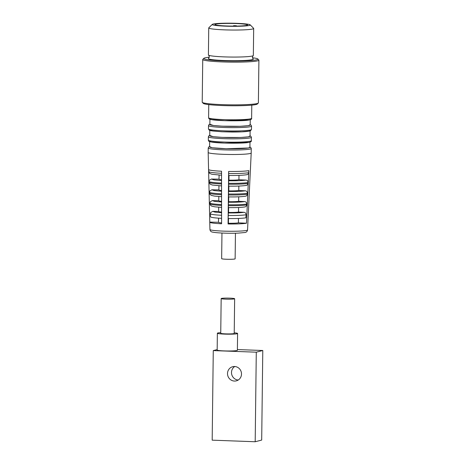 <?xml version="1.0" encoding="UTF-8"?>
<svg xmlns="http://www.w3.org/2000/svg" width="465" height="465" viewBox="0 0 465 465"><rect width="100%" height="100%" fill="white"/><g stroke="black" fill="none" stroke-linecap="round" stroke-linejoin="round"><path stroke-width="0.7" d="M213.272 350.598L256.285 352.185L255.192 441.75L212.18 440.163L213.272 350.598L217.172 349.587M227.513 373.523A7.301 6.969 -104.5 0 0 236.33 380.852A7.301 6.969 -104.5 0 0 241.254 372.035A7.301 6.969 -104.5 0 0 232.674 366.711A7.301 6.969 -104.5 0 0 227.513 373.523M256.285 352.185L262.783 350.5L261.69 440.07L255.192 441.75M237.394 349.564L262.783 350.5M217.37 333.236L217.167 350.029A10.114 0.825 0.7 0 0 227.263 350.982A10.114 0.825 0.7 0 0 237.382 350.279L237.592 333.481A10.114 0.825 -179.3 0 1 227.472 334.184A10.114 0.825 -179.3 0 1 217.37 333.236A10.114 0.825 -179.3 0 1 217.8 333.004A10.114 0.825 -179.3 0 1 220.747 332.661M234.749 366.513A7.301 6.969 -104.5 0 0 231.494 372.494A7.301 6.969 -104.5 0 0 238.243 380.021M234.226 332.824A10.114 0.825 -179.3 0 1 237.592 333.481M221.166 298.571L220.741 333.277A6.743 0.552 0.7 0 0 227.472 333.911A6.743 0.552 0.7 0 0 234.221 333.44L234.645 298.733A6.743 0.552 -179.3 0 1 227.897 299.204A6.743 0.552 -179.3 0 1 221.166 298.571A6.743 0.552 -179.3 0 1 221.45 298.414A6.743 0.552 -179.3 0 1 228.89 298.117A6.743 0.552 -179.3 0 1 234.645 298.733M202.74 59.479L202.217 102.195A28.086 2.296 0.7 0 0 202.31 102.381A28.086 2.296 0.7 0 0 230.274 104.834A28.086 2.296 0.7 0 0 258.284 103.067A28.086 2.296 0.7 0 0 258.383 102.881L258.906 60.165A28.086 2.296 -179.3 0 1 230.791 62.124A28.086 2.296 -179.3 0 1 202.74 59.479A28.086 2.296 -179.3 0 1 202.833 59.293L203.827 58.334A27.104 2.215 -179.3 0 1 205.763 57.701A27.104 2.215 -179.3 0 1 209.262 57.242M252.437 57.765A27.104 2.215 -179.3 0 1 257.843 58.991L258.813 59.979A28.086 2.296 -179.3 0 1 258.906 60.165M202.31 102.381L203.275 103.37A27.104 2.215 0.7 0 0 230.262 105.735A27.104 2.215 0.7 0 0 257.296 104.026L258.284 103.067M257.843 58.991A27.104 2.215 -179.3 0 1 230.809 61.06A27.104 2.215 -179.3 0 1 203.827 58.334M208.739 27.912L208.413 54.928A22.471 1.837 0.7 0 0 208.553 55.143C209.453 56.224 209.442 57.3 208.518 58.363A22.471 1.837 0.7 0 0 225.223 60.555A22.471 1.837 0.7 0 0 251.617 59.793A22.471 1.837 0.7 0 0 253.158 58.904C252.257 57.823 252.268 56.747 253.193 55.69A22.471 1.837 0.7 0 0 253.344 55.48L253.675 28.464A22.471 1.837 -179.3 0 1 231.186 30.027A22.471 1.837 -179.3 0 1 208.739 27.912A22.471 1.837 -179.3 0 1 208.82 27.761L212.296 24.395A19.024 1.558 -179.3 0 1 213.65 23.948A19.024 1.558 -179.3 0 1 234.168 23.25A19.024 1.558 -179.3 0 1 250.211 24.854A19.024 1.558 -179.3 0 1 231.233 26.307A19.024 1.558 -179.3 0 1 212.296 24.395M208.553 55.143A22.471 1.837 0.7 0 0 227.786 56.992A22.471 1.837 0.7 0 0 251.664 56.155A22.471 1.837 0.7 0 0 253.193 55.69M250.211 24.854L253.599 28.307A22.471 1.837 -179.3 0 1 253.675 28.464M209.93 119.226L209.866 124.486A20.164 1.651 0.7 0 0 230.006 126.381A20.164 1.651 0.7 0 0 250.193 124.98L250.257 119.72M216.179 24.064A16.292 1.331 0.7 0 0 214.964 24.552A16.292 1.331 0.7 0 0 231.233 26.087A16.292 1.331 0.7 0 0 247.537 24.953A16.292 1.331 0.7 0 0 234.406 23.483A16.292 1.331 0.7 0 0 216.179 24.064M233.663 25.674L236.365 25.749L233.663 25.674M209.791 130.427L209.727 135.681A20.164 1.651 0.7 0 0 229.873 137.576A20.164 1.651 0.7 0 0 250.054 136.175L250.118 130.915M209.657 141.622L209.593 146.876A20.164 1.651 0.7 0 0 229.733 148.771A20.164 1.651 0.7 0 0 249.92 147.37L249.984 142.116M209.593 146.533L208.739 146.963L208.227 147.98L208.175 152.456A21.512 1.761 0.7 0 0 208.175 152.462A21.512 1.761 0.7 0 0 225.548 154.397A21.512 1.761 0.7 0 0 249.589 153.63A21.512 1.761 0.7 0 0 251.199 152.991A21.512 1.761 0.7 0 0 251.199 152.985L251.251 148.504L250.769 147.481L249.926 147.027M246.479 223.223A19.071 1.558 -179.3 0 1 228.071 223.967L228.641 171.44A20.919 1.709 0.7 0 0 248.827 170.626L246.479 223.223L238.4 222.851L238.452 218.44M208.175 152.462L208.564 169.487A20.919 1.709 0.7 0 0 221.543 171.225L221.596 223.77A19.071 1.558 -179.3 0 1 209.767 222.189A19.071 1.558 -179.3 0 1 209.779 222.119L208.582 169.562M247.897 222.596A19.071 1.558 -179.3 0 1 247.903 222.654A19.071 1.558 -179.3 0 1 247.892 222.712L250.379 170.062A20.919 1.709 0.7 0 0 250.397 169.998L251.199 152.991M218.509 222.258A10.335 0.843 0.7 0 0 218.498 222.287A10.335 0.843 0.7 0 0 221.596 222.933M209.779 222.119L218.504 222.258M221.584 212.708L214.894 212.11L212.703 211.36L210.662 212.604L210.418 213.749A18.524 1.517 -179.3 0 0 221.59 215.272M212.703 211.36L218.631 211.453A10.335 0.843 0.7 0 0 218.631 211.488A10.335 0.843 0.7 0 0 221.584 212.116M221.573 202.008L214.568 201.386L212.267 200.607L210.232 201.845L209.982 202.996A19.088 1.564 -179.3 0 0 221.578 204.565M212.267 200.607L218.765 200.706M221.561 191.243L214.249 190.604L211.837 189.79L209.796 191.034L209.546 192.185A19.658 1.61 0.7 0 0 221.567 193.806M211.837 189.79L218.899 189.9A10.335 0.843 0.7 0 0 218.893 189.935A10.335 0.843 0.7 0 0 221.561 190.534M221.549 180.542L213.923 179.879L211.401 179.037L209.36 180.281L209.116 181.426A20.222 1.657 0.7 0 0 221.555 183.1M211.401 179.037L219.027 179.153M228.071 223.967L228.42 223.258A10.335 0.843 0.7 0 0 238.4 222.851M246.537 174.718C247.752 174.66 248.45 173.98 248.641 172.695L248.763 170.638M238.923 179.746L245.991 180.071C242.515 180.629 236.732 180.862 228.641 180.775L228.949 180.153A10.335 0.843 0.7 0 0 238.923 179.746L238.975 175.357M245.886 185.442C247.095 185.384 247.799 184.71 247.984 183.419L248.043 182.524C247.984 181.1 247.304 180.281 245.991 180.071M238.795 190.499L245.34 190.795C241.974 191.336 236.371 191.563 228.53 191.475L228.815 190.9A10.335 0.843 0.7 0 0 238.795 190.499L238.847 186.052M245.224 196.224C246.438 196.16 247.142 195.486 247.328 194.196L247.386 193.248C247.334 191.824 246.648 191.005 245.34 190.795M238.661 201.299L244.683 201.578C241.422 202.095 236.005 202.316 228.42 202.234L228.681 201.705A10.335 0.843 0.7 0 0 238.661 201.299L238.714 196.8M244.573 206.948C245.787 206.884 246.485 206.21 246.671 204.92L246.729 204.025C246.677 202.606 245.991 201.787 244.683 201.578M238.528 212.046L244.026 212.302C240.882 212.801 235.645 213.017 228.315 212.935L228.553 212.453A10.335 0.843 0.7 0 0 238.528 212.046L238.586 207.495M228.315 212.935L228.164 218.533A18.362 1.5 0.7 0 0 245.886 217.818L246.072 214.749C246.02 213.33 245.34 212.511 244.026 212.302M246.979 174.689C243.178 175.299 237.08 175.555 228.675 175.45L228.641 171.44M228.42 223.258L228.478 218.538M228.611 207.617L228.553 212.453M228.42 202.234L228.35 207.611C235.988 207.704 241.538 207.477 245.014 206.919M228.739 196.91L228.681 201.705M228.53 191.475L228.466 196.898C236.348 197.009 242.085 196.771 245.665 196.195M228.873 186.157L228.815 190.9M228.641 180.775L228.577 186.145C236.714 186.25 242.631 186.006 246.322 185.413M229.007 175.45L228.949 180.153M221.962 233.041L221.654 258.662A6.743 0.552 0.7 0 0 228.385 259.296A6.743 0.552 0.7 0 0 235.133 258.831L235.447 233.203M210.418 213.749L210.54 216.824A18.362 1.5 0.7 0 0 221.59 218.329M219.038 179.153A10.335 0.843 0.7 0 0 219.027 179.188A10.335 0.843 0.7 0 0 221.549 179.769M218.771 200.706A10.335 0.843 0.7 0 0 218.765 200.735A10.335 0.843 0.7 0 0 221.573 201.351M208.599 117.75A21.512 1.761 0.7 0 0 225.938 119.691A21.512 1.761 0.7 0 0 250.013 118.924A21.512 1.761 0.7 0 0 251.623 118.279C251.92 119.011 251.106 119.581 249.182 119.982C245.148 121.144 218.753 121.109 211.569 119.627C208.117 118.837 209.122 118.744 208.599 117.75L208.762 104.602M210.366 118.476L211.406 119.575L224.787 120.679L248.961 119.993M250.193 124.73L248.426 125.672L240.225 126.3L222.293 126.184L213.394 125.498L209.866 124.236M209.866 124.143L209.012 124.574L208.5 125.591A21.512 1.761 0.7 0 0 229.995 127.613A21.512 1.761 0.7 0 0 251.53 126.114L251.042 125.085L250.199 124.637M208.5 125.591L208.46 128.945A21.512 1.761 0.7 0 0 229.954 130.967A21.512 1.761 0.7 0 0 251.484 129.473L251.53 126.114M210.232 129.671L212.656 131.002L222.224 131.781L241.794 131.833L249.281 131.095L249.699 130.154M250.06 135.925L248.484 136.838L240.579 137.477L222.154 137.378L213.133 136.675L209.732 135.437M209.732 135.338L208.878 135.768L208.367 136.786A21.512 1.761 0.7 0 0 229.855 138.808A21.512 1.761 0.7 0 0 251.391 137.309L250.908 136.28L250.06 135.832M208.326 140.145A21.512 1.761 0.7 0 0 225.665 142.081A21.512 1.761 0.7 0 0 249.74 141.314A21.512 1.761 0.7 0 0 251.35 140.668C251.646 141.401 250.833 141.97 248.909 142.371C244.875 143.54 218.48 143.499 211.296 142.017C207.843 141.226 208.843 141.133 208.326 140.145L208.367 136.786M210.093 140.866L211.133 141.965L224.514 143.075L248.688 142.389M249.92 147.12L248.618 147.986L226.205 148.724L212.145 147.748L209.593 146.632M208.227 147.98A21.512 1.761 0.7 0 0 225.554 149.916A21.512 1.761 0.7 0 0 249.647 149.155A21.512 1.761 0.7 0 0 251.251 148.504M209.767 222.189L209.93 229.489A18.815 1.54 0.7 0 0 225.124 231.181A18.815 1.54 0.7 0 0 246.154 230.512A18.815 1.54 0.7 0 0 247.56 229.948L247.903 222.654M221.543 175.218L211.976 174.282L209.686 173.41L208.715 171.568A20.739 1.697 0.7 0 0 221.543 173.288M228.617 173.503A20.739 1.697 0.7 0 0 248.641 172.695M246.072 214.749A18.524 1.517 -179.3 0 1 228.193 215.475M228.518 183.309A20.222 1.657 0.7 0 0 248.043 182.524M221.555 185.924L212.366 185.018L210.139 184.175L209.151 182.327A20.175 1.651 0.7 0 0 221.555 183.995M228.513 184.204A20.175 1.651 0.7 0 0 247.984 183.419M221.578 205.46A19.042 1.558 -179.3 0 1 210.017 203.891L209.982 202.996M246.671 204.92A19.042 1.558 -179.3 0 1 228.292 205.664M246.729 204.025A19.088 1.564 -179.3 0 1 228.303 204.769M228.414 194.015A19.658 1.61 0.7 0 0 247.386 193.248M221.567 196.683L214.464 196.091L211.215 195.358L209.988 194.37L209.587 193.138A19.606 1.604 0.7 0 0 221.567 194.754M228.402 194.963A19.606 1.604 0.7 0 0 247.328 194.196M251.786 105.125L251.623 118.279M208.46 128.945L209.238 130.183L211.296 130.799L221.764 131.764L232.209 132.019C242.021 132.019 248.112 131.607 250.484 130.781L251.484 129.473M233.558 25.715L233.447 26.098M236.365 25.749L236.447 26.081M251.391 137.309L251.35 140.668M247.56 229.948C247.211 231.628 246.188 232.494 244.491 232.547L238.458 233.105C230.419 233.5 217.382 233.093 213.115 232.198C211.226 232.064 210.163 231.163 209.93 229.489M218.55 218.155L218.498 222.287M208.715 171.568L208.64 169.632M219.079 175.078L219.027 179.188M218.684 207.204L218.631 211.488M209.151 182.327L209.116 181.426M221.578 207.39L214.865 206.826L211.668 206.117L210.447 205.152L210.017 203.891M218.945 185.768L218.893 189.935M218.817 196.515L218.765 200.735M209.587 193.138L209.546 192.185"/></g></svg>
